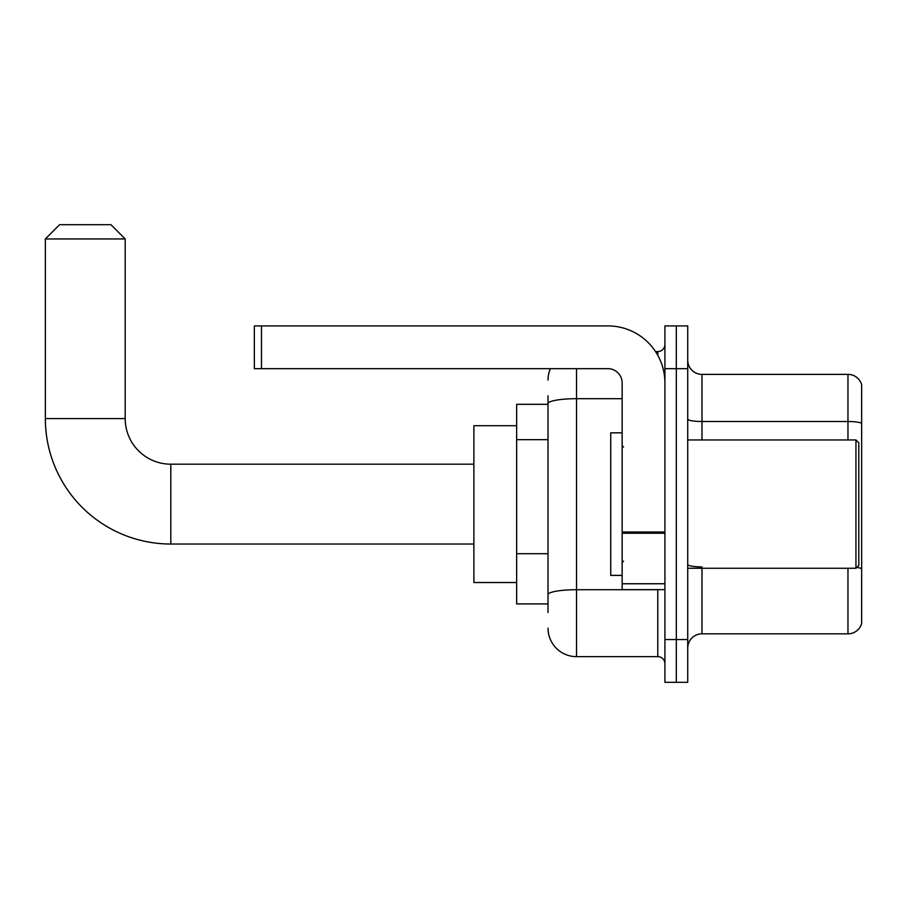 <?xml version="1.0" encoding="UTF-8"?>
<svg xmlns="http://www.w3.org/2000/svg" width="907" height="907" viewBox="0 0 907 907"><rect width="100%" height="100%" fill="white"/><g stroke="black" fill="none" stroke-linecap="round" stroke-linejoin="round"><path stroke-width="1.36" d="M548.021 404.318L516.65 404.318L516.65 603.903L548.021 603.903M548.021 612.452L548.021 395.758M664.922 639.537L664.922 682.313L676.327 682.313L676.327 639.537L676.327 682.313L687.721 682.313L687.721 639.537L676.327 639.537L676.327 368.673L676.327 639.537L664.922 639.537L664.922 368.673L676.327 368.673L676.327 325.908L676.327 368.673L687.721 368.673L687.721 639.537M687.721 368.673L687.721 325.908L664.922 325.908L664.922 368.673M576.535 368.673L576.535 656.645L657.79 656.645L657.79 589.641M655.523 351.565L657.79 351.565A7.131 7.131 0 0 0 664.922 344.445M548.021 431.108L548.021 403.638A28.514 4.954 180 0 1 576.535 398.695L622.145 398.695M664.922 663.777A7.131 7.131 0 0 0 657.79 656.645M548.021 380.078A28.514 28.514 0 0 1 550.402 368.673M576.535 656.645A28.514 28.514 0 0 1 548.021 628.132M687.721 648.097A14.251 14.251 0 0 1 701.984 633.834L847.966 633.834L847.966 568.258M861.65 384.647A14.251 14.251 0 0 0 847.966 374.376A14.251 14.251 0 0 1 861.65 384.647L861.65 623.574A14.251 14.251 0 0 1 847.966 633.834M861.65 423.286A14.251 2.472 180 0 0 847.966 421.506L847.966 374.376L701.984 374.376A14.251 14.251 0 0 1 687.721 360.124A14.251 14.251 0 0 0 701.984 374.376L701.984 439.952M473.885 544.03L170.799 544.03A125.449 125.449 0 0 1 45.35 418.569L45.35 238.949L59.601 224.687L110.926 224.687L125.189 238.949L45.35 238.949M170.799 544.03L170.799 464.191A45.622 45.622 0 0 1 125.189 418.569L125.189 238.949M516.65 425.7L473.885 425.7L473.885 582.521L516.65 582.521M664.922 589.641L622.145 589.641L622.145 532.001L664.922 532.001M664.922 382.935A57.028 57.028 0 0 0 607.894 325.908L261.477 325.908L261.477 368.673L607.894 368.673A14.251 14.251 0 0 1 622.145 382.935L622.145 532.001M261.477 368.673L254.345 368.673L254.345 325.908L261.477 325.908M855.947 439.952L858.804 442.809L858.804 565.412L855.947 568.258L855.947 439.952L687.721 439.952M622.145 432.832L610.74 432.832L610.74 575.389L622.145 575.389M548.021 439.657L516.65 439.657M548.021 553.701L516.65 553.701M660.262 589.641A7.131 1.236 0 0 1 657.79 589.72L576.535 589.72A28.514 4.954 180 0 0 548.021 594.675M657.79 355.329L657.79 351.565M701.984 568.258L701.984 633.834M847.966 439.952L847.966 421.506L701.984 421.506A14.251 2.472 0 0 1 687.721 419.023M861.65 568.7A14.251 2.472 180 0 0 856.764 567.442M701.984 566.909A14.251 2.472 -0 0 1 687.721 564.437M45.35 418.569L125.189 418.569M664.922 533.237L622.145 533.237M622.145 583.757L664.922 583.757M473.885 464.191L170.799 464.191M687.721 568.258L855.947 568.258M623.574 447.083L622.145 445.654M623.574 561.138L622.145 562.555"/></g></svg>
